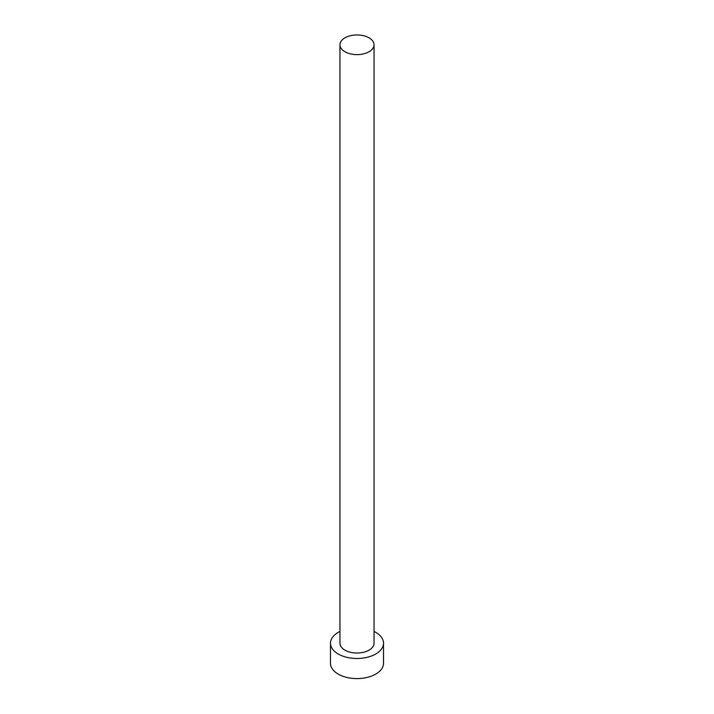 <?xml version="1.0" encoding="UTF-8"?>
<svg xmlns="http://www.w3.org/2000/svg" width="714" height="714" viewBox="0 0 714 714"><rect width="100%" height="100%" fill="white"/><g stroke="black" fill="none" stroke-linecap="round" stroke-linejoin="round"><path stroke-width="1.07" d="M344.951 51.747A17.047 9.844 0 0 0 363.524 53.88A17.047 9.844 0 0 0 374.047 44.795A17.047 9.844 0 0 0 369.049 37.833A17.047 9.844 0 0 0 350.476 35.7A17.047 9.844 0 0 0 339.953 44.795A17.047 9.844 0 0 0 344.951 51.747M339.953 44.795L339.953 643.189A17.047 9.844 0 0 0 344.951 650.142A17.047 9.844 0 0 0 363.524 652.275A17.047 9.844 0 0 0 374.047 643.189L374.047 44.795M339.953 631.462A26.516 15.306 0 0 0 330.484 643.189A26.516 15.306 0 0 0 338.249 654.006A26.516 15.306 0 0 0 367.148 657.326A26.516 15.306 0 0 0 383.516 643.189A26.516 15.306 0 0 0 375.751 632.363A26.516 15.306 0 0 0 374.047 631.462M330.484 643.189L330.484 663.288A26.516 15.306 0 0 0 338.249 674.114A26.516 15.306 0 0 0 367.148 677.425A26.516 15.306 0 0 0 383.516 663.288L383.516 643.189"/></g></svg>
